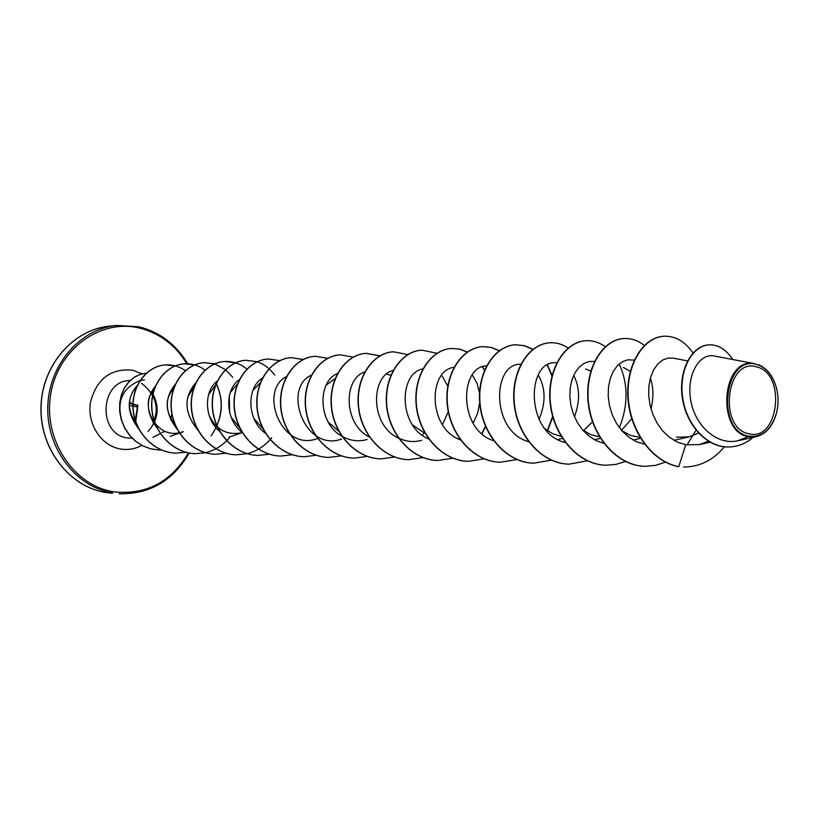 <?xml version="1.0" encoding="UTF-8"?>
<svg xmlns="http://www.w3.org/2000/svg" width="819" height="819" viewBox="0 0 819 819"><rect width="100%" height="100%" fill="white"/><g stroke="black" fill="none" stroke-linecap="round" stroke-linejoin="round"><path stroke-width="1.23" d="M135.555 422.758L137.684 407.596M137.305 407.545L135.166 421.314L137.305 407.545L136.804 406.838L137.305 407.545L137.653 406.562M129.689 401.617L131.613 404.064L132.934 404.371M133.077 404.412L137.817 405.528L133.098 403.951M748.699 433.742C717.761 428.091 726.402 356.93 756.654 366.932C786.783 373.423 778.726 442.352 748.699 433.742M748.412 436.138C715.233 430.118 724.508 353.788 756.94 364.557C766.103 367.485 772.542 375.03 776.238 387.192C778.521 395.649 778.644 404.136 776.617 412.653C771.303 430.036 761.905 437.868 748.412 436.138M776.31 413.82C772.552 426.423 765.888 434.05 756.295 436.701L747.972 436.65C716.349 431.214 721.744 358.517 753.326 363.421L761.25 366.001M152.989 437.244L160.319 433.599M136.671 424.068C126.925 410.135 126.976 397.604 136.824 386.466M144.543 379.903L140.213 380.497M140.039 380.538C122.072 388.001 116.155 401.945 122.307 422.379M170.495 419.645L171.908 414.015M754.064 363.544L713.544 355.876L753.326 363.421M698.546 433.067L689.055 436.885L676.422 437.213M639.977 437.336L630.569 435.462L621.836 430.712M623.372 367.475L630.292 371.345M631.736 418.663L621.498 430.323M599.866 436.906L590.786 434.694L582.442 429.77M585.79 368.939L590.745 371.181M592.475 421.734L583.64 430.681M561.128 436.343L552.702 433.773L545.044 428.828M425.665 433.875L412.551 425M339.24 431.633L328.132 421.98M326.157 385.196L335.145 378.542M263.073 428.951L253.89 418.478M252.815 390.622L260.657 382.412M239.803 428.05L231.112 417.147M230.272 392.567L237.459 383.937M229.085 437.09L242.311 432.647C227.324 435.677 216.288 429.995 209.203 415.602M208.579 394.645L215.387 385.36M187.694 397.041L194.154 386.803M175.235 425.153C164.957 411.353 164.527 398.986 173.935 388.063M180.948 432.565L183.323 431.715L179.402 432.77M179.248 432.801C155.364 438.452 138.851 403.378 154.228 389.557M137.397 385.217C125.993 398.597 126.576 413.308 139.148 429.361M155.477 385.892C145.342 399.15 146.038 413.421 157.565 428.695M175.553 384.06C164.046 397.788 164.599 412.889 177.242 429.361M229.596 412.336L229.31 396.068M195.813 382.79C183.251 397.45 184.121 413.421 198.393 430.702M217.424 381.04C203.767 390.653 203.726 418.765 220.014 431.685M239.322 379.719C224.795 389.22 224.723 419.226 242.137 432.36M262.664 377.999C246.642 386.947 246.314 419.952 265.53 433.333M286.394 376.648C258.374 390.632 281.316 451.934 317.137 438.697M311.404 375.102C282.115 387.919 304.514 452.477 341.625 439.086M337.479 373.556C317.7 380.927 317.311 422.973 341.81 436.169M342.168 436.384C350.215 440.857 358.548 441.891 367.178 439.486M364.701 372C343.55 378.47 342.966 424.068 369.482 437.1M393.13 370.454C370.536 375.819 369.83 425.307 398.423 438.022M398.792 438.206C406.265 441.728 413.912 442.434 421.713 440.325M442.444 424.651L448.28 411.66M447.768 386.199L442.229 376.116M422.86 368.898C398.648 372.983 397.993 427.108 429.074 439.107M473.116 423.228L477.6 413.308L479.709 402.702M479.524 393.151L477.078 383.415L472.563 375.45M453.972 367.352C428.439 369.84 427.313 428.061 460.411 439.854M486.578 365.817C459.541 366.441 458.108 429.627 493.673 440.755M539.015 419.389C545.997 402.723 545.72 387.909 538.206 374.969M520.782 364.312C492.024 362.715 490.54 431.879 528.972 441.769M574.457 416.769C580.159 401.382 579.903 387.582 573.689 375.358M556.715 362.848C526.607 358.62 524.334 433.19 565.294 442.536M594.492 361.445L589.056 361.527L583.814 363.513L579.023 367.322L574.999 372.809L572.01 379.668L570.229 387.663L569.84 396.376L570.904 405.374L573.443 414.26L577.405 422.604L582.647 430.006L588.994 436.128L596.16 440.642L603.931 443.407M650.982 408.876C653.716 397.768 653.511 387.5 650.388 378.081M634.285 360.114L627.764 359.797L622.368 361.722L617.454 365.602L613.318 371.294L610.268 378.501L608.507 386.865L608.21 396.027L609.459 405.487L612.254 414.783L616.543 423.464L622.164 431.081L628.91 437.274L636.506 441.728L644.645 444.246M687.52 360.913L673.392 358.149L667.874 358.098L662.52 360.114L657.657 364.127L653.593 369.953L650.593 377.354L648.904 385.933L648.679 395.29L649.999 404.975L652.876 414.486L657.247 423.372L662.95 431.183L669.778 437.53L677.477 442.147L685.718 444.768L699.426 444.584L708.394 441.216M712.591 355.722C698.617 354.463 686.209 375.726 690.786 400.624C695.024 425.522 716.717 445.741 737.97 440.735L748.075 436.67M758.834 364.721L758.548 364.752C766.113 367.885 771.703 374.365 775.296 384.203M709.08 344.84L708.906 344.85C691.461 345.546 678.142 370.987 682.36 398.065C686.312 425.245 706.695 447.02 727.548 446.979L727.743 446.99M683.527 467.025C699.61 466.963 713.236 460.217 724.395 446.795M732.81 359.541C726.105 349.478 718.253 344.574 709.264 344.83C691.82 345.526 678.511 370.976 682.718 398.065C686.68 425.245 707.063 447.02 727.927 446.99C737.284 446.939 745.648 443.755 753.019 437.428M693.007 352.948C684.991 341.472 675.368 335.892 664.137 336.22C643.775 337.121 626.146 364.516 628.245 397.532C630.098 430.528 652.037 461.701 678.787 466.646L685.718 444.768M678.439 466.635C651.689 461.691 629.75 430.528 627.897 397.543C625.808 364.527 643.427 337.141 663.799 336.24L663.963 336.23M644.911 466.308L644.748 466.298C616.912 465.827 591.666 436.486 588.185 402.692C584.387 368.888 602.436 339.445 623.761 338.544L623.924 338.534M605.896 465.202L605.743 465.202C578.306 464.731 553.49 436.158 550.184 403.245C546.57 370.331 564.537 341.636 585.78 340.724L585.933 340.714M568.857 464.168L568.703 464.158C541.676 463.687 517.26 435.841 514.127 403.767C510.667 371.703 528.562 343.714 549.692 342.803L549.836 342.792M533.64 463.175L533.497 463.175C506.869 462.704 482.852 435.544 479.852 404.279C476.556 373.003 494.348 345.69 515.366 344.779L524.293 345.7L532.8 349.416M547.297 365.161L551.924 375.89M552.856 415.929L547.112 431.214M500.122 462.233L499.989 462.223C473.751 461.773 450.112 435.268 447.256 404.76C444.103 374.242 461.783 347.563 482.667 346.662L491.134 347.451L499.252 350.737M468.171 461.332L468.048 461.332C442.188 460.872 418.929 434.991 416.206 405.21C413.175 375.43 430.743 349.365 451.474 348.454L459.602 349.15L467.424 352.119M482.422 366.81L484.438 370.383M485.462 426.269L481.787 433.64M437.684 460.473L437.561 460.473C412.09 460.012 389.199 434.735 386.599 405.651C383.691 376.556 401.126 351.075 421.703 350.163L421.826 350.163M408.568 459.654L408.446 459.654C383.343 459.193 360.821 434.49 358.323 406.06C355.538 377.631 372.84 352.713 393.253 351.801L393.366 351.801M380.722 458.875L380.61 458.875C355.866 458.415 333.702 434.254 331.306 406.459C328.634 378.654 345.792 354.279 366.042 353.368L379.811 355.896M354.074 458.128L353.972 458.118C329.576 457.667 307.749 434.029 305.467 406.838C302.887 379.637 319.901 355.774 339.987 354.873L340.09 354.862M328.552 457.411L328.45 457.401C304.402 456.961 282.913 433.814 280.712 407.197C278.235 380.579 295.106 357.207 315.018 356.306L315.12 356.296M304.084 456.715L303.982 456.715C280.282 456.275 259.101 433.609 256.992 407.545C254.607 381.48 271.324 358.579 291.062 357.678L303.153 359.51M280.6 456.06L280.497 456.06C257.125 455.62 236.271 433.415 234.244 407.882C231.931 382.35 248.505 359.899 268.059 359.009L268.151 358.998M258.036 455.425L257.944 455.425C234.899 454.985 214.343 433.231 212.397 408.2C210.166 383.179 226.587 361.169 245.956 360.278L257.105 361.763M257.197 361.793C264.127 364.179 269.963 368.632 274.713 375.153M271.724 437.755L270.219 439.537M270.116 439.649C263.728 446.744 256.081 451.412 247.195 453.654M247.103 453.685L236.261 454.811C213.524 454.381 193.284 433.046 191.4 408.517C189.25 383.978 205.508 362.387 224.703 361.496L235.514 362.868M215.479 454.228L215.397 454.228C192.977 453.798 173.024 432.872 171.212 408.804C169.134 384.746 185.237 363.564 204.248 362.674L214.558 363.892M214.65 363.923L225.46 369.625M225.553 369.697L232.739 377.293M229.75 437.336C223.188 445.26 215.08 450.368 205.446 452.672M205.364 452.692L195.311 453.665C173.198 453.235 153.532 432.698 151.791 409.091C149.775 385.483 165.725 364.69 184.562 363.81L194.564 364.946M215.612 382.616L216.103 383.548M216.206 383.742C222.891 397.86 222.829 412.51 215.991 427.682M176.054 453.122L175.972 453.112C154.146 452.692 134.766 432.534 133.077 409.367C131.132 386.189 146.929 365.776 165.581 364.905L175.225 365.929M159.029 449.979L150.512 448.802L142.526 445.782L135.33 441.083L129.228 434.93L124.478 427.661L121.243 419.615L119.656 411.21L119.707 402.846L121.355 394.932L124.447 387.837L128.778 381.9L134.091 377.354L140.069 374.385L146.386 373.106L140.08 374.426L134.121 377.426L128.839 381.992L124.529 387.95L121.468 395.045L119.84 402.948L119.809 411.302L121.417 419.697L124.662 427.723L129.412 434.981L135.514 441.113L142.701 445.802L150.686 448.812L158.947 449.979M696.048 430.2L686.967 444.993M665.509 462.141L655.466 465.397L645.085 466.308C617.239 465.837 591.994 436.486 588.513 402.682C584.715 368.878 602.753 339.424 624.088 338.523C631.295 338.186 638.042 340.499 644.338 345.464M625.429 461.496L615.898 464.414L606.06 465.212C578.624 464.742 553.798 436.158 550.491 403.245C546.877 370.321 564.844 341.615 586.087 340.714C592.864 340.376 599.252 342.373 605.272 346.703M619.195 363.943C628.245 383.763 628.316 405.026 619.42 427.723M587.561 460.769L569.01 464.168C541.973 463.697 517.557 435.841 514.414 403.767C510.964 371.683 528.849 343.693 549.989 342.782C556.367 342.465 562.438 344.205 568.191 347.993M551.422 460.124L533.783 463.175C507.156 462.715 483.128 435.544 480.139 404.269C476.832 372.993 494.625 345.669 515.642 344.758L524.488 345.659L532.934 349.314M547.512 365.039L552.047 375.399M552.999 416.462L547.297 431.408M516.891 459.531L500.266 462.233C474.017 461.773 450.378 435.268 447.522 404.75C444.359 374.232 462.049 347.553 482.923 346.642L491.328 347.42L499.375 350.645M484.295 458.835L468.304 461.332C442.444 460.882 419.185 435.002 416.462 405.21C413.431 375.419 430.999 349.344 451.73 348.444L459.787 349.119L467.547 352.037M482.637 366.728L484.551 370.096M485.595 426.566L481.951 433.783M453.071 458.21L437.817 460.483C412.336 460.022 389.445 434.746 386.834 405.64C383.927 376.545 401.371 351.064 421.949 350.153L436.906 353.276M423.259 457.596L408.681 459.664C383.579 459.203 361.046 434.5 358.558 406.06C355.763 377.62 373.065 352.702 393.489 351.791L407.77 354.566M424.539 431.879L422.481 435.329M394.656 457.033L380.835 458.875C356.091 458.425 333.917 434.254 331.531 406.459C328.849 378.654 346.007 354.269 366.267 353.358L379.914 355.835M367.526 456.408L354.187 458.128C329.791 457.678 307.964 434.029 305.671 406.828C303.102 379.627 320.116 355.763 340.202 354.852L353.265 357.074M341.431 455.835L328.654 457.411C304.617 456.961 283.118 433.814 280.917 407.197C278.44 380.569 295.311 357.197 315.213 356.296L327.733 358.282M316.431 455.272L304.187 456.726C280.477 456.285 259.295 433.609 257.186 407.545C254.791 381.47 271.519 358.568 291.257 357.668L303.245 359.459M292.342 454.76L280.692 456.06C257.32 455.63 236.456 433.415 234.429 407.882C232.115 382.34 248.689 359.889 268.243 358.998L279.76 360.606M269.318 454.228L258.128 455.425C235.073 454.995 214.527 433.231 212.571 408.2C210.34 383.169 226.761 361.159 246.14 360.268L257.197 361.722M247.195 453.706L236.435 454.821C213.708 454.381 193.458 433.046 191.574 408.507C189.424 383.978 205.682 362.377 224.877 361.486C232.913 361.128 240.243 363.656 246.857 369.052M226.003 453.183L215.571 454.228C193.141 453.798 173.188 432.872 171.376 408.804C169.298 384.746 185.401 363.554 204.422 362.663L214.65 363.861M205.446 452.712L195.475 453.665C173.362 453.235 153.696 432.698 151.945 409.091C149.938 385.483 165.888 364.68 184.715 363.8C192.055 363.452 198.822 365.55 205.037 370.086M215.714 382.514L216.185 383.374M216.277 383.558C224.416 401.412 222.676 418.857 211.067 435.903M185.729 452.242L176.126 453.122C154.31 452.702 134.92 432.534 133.231 409.367C131.286 386.189 147.082 365.765 165.735 364.895C172.799 364.557 179.341 366.492 185.381 370.7M161.538 449.969L159.101 449.979M130.671 403.532L129.33 403.532M137.817 405.528L137.541 404.975M135.524 420.894L134.91 421.396L135.575 421.038M131.347 403.542L132.944 403.91L131.306 403.532L131.613 404.064M136.793 406.838L137.305 405.405M112.09 493.243L105.702 492.495C69.318 486.803 39.742 448.751 40.95 407.084C41.81 365.407 73.137 329.484 109.633 326.136C73.167 329.484 41.912 365.438 41.063 407.094C39.865 448.74 69.38 486.803 105.723 492.495L112.756 492.997C76.239 487.264 46.57 448.925 47.768 406.971C48.618 364.998 80.037 328.788 116.687 325.43L138.677 326.771M188.493 452.856C170.884 482.268 145.895 495.239 113.524 491.779C73.577 485.677 43.069 439.731 50.655 394.656C57.637 349.457 100.092 318.632 139.066 327.948C159.388 332.975 175.327 344.901 186.886 363.759M151.556 391.451C159.992 405.825 158.845 419.154 148.096 431.439M132.391 438.298L127.058 437.878C97.174 433.937 100.082 380.282 130.108 380.538M141.882 445.372C135.022 449.047 127.795 450.235 120.198 448.945C101.095 445.679 86.916 423.781 90.438 402.436C96.652 378.9 110.667 368.151 132.483 370.178L142.076 373.792M129.31 405.569L136.804 406.838L129.31 405.569M187.725 363.779C175.993 344.287 159.664 331.951 138.759 326.771L116.687 325.43L109.633 326.136M153.122 422.829C159.654 407.964 155.784 394.768 141.513 383.231M710.093 442.209L699.426 444.584M689.066 436.885L673.996 440.346M640.571 438.308L633.2 440.059M600.429 438.349L594.512 439.793M562.397 438.38L557.8 439.527M459.428 438.462L458.118 438.81M428.583 438.421L427.958 438.595M390.827 375.286L386.486 374.17M285.688 378.04L284.684 377.764M179.443 433.097L170.137 436.425M165.039 431.418L161.957 432.545M737.97 440.735L756.295 436.701M189.22 452.999C173.014 480.845 149.652 494.43 119.154 493.755M135.217 422.328L135.575 421.048M137.981 405.661L133.098 403.941"/></g></svg>
